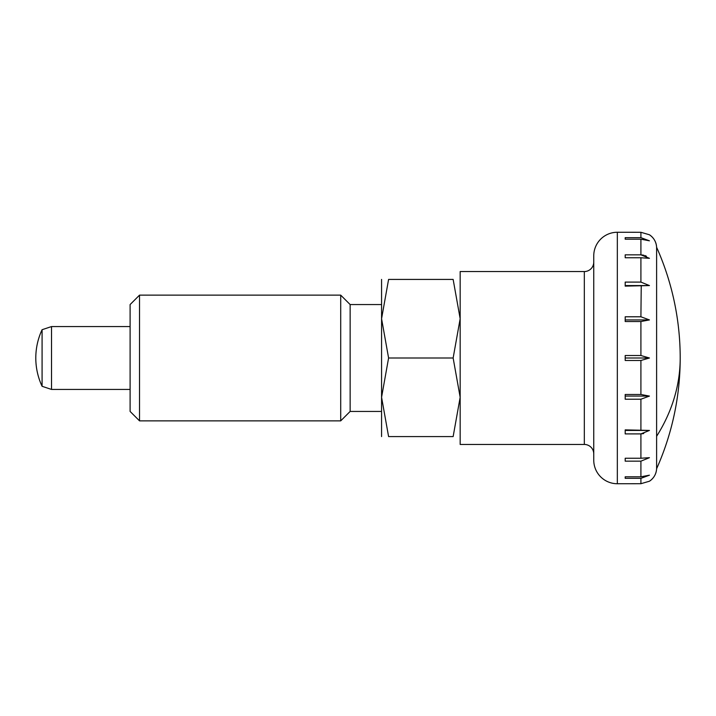 <?xml version="1.0" encoding="UTF-8"?>
<svg xmlns="http://www.w3.org/2000/svg" width="716" height="716" viewBox="0 0 716 716"><rect width="100%" height="100%" fill="white"/><g stroke="black" fill="none" stroke-linecap="round" stroke-linejoin="round"><path stroke-width="1.07" d="M656.608 436.312L656.608 468.747A15.716 15.716 0 0 1 649.439 481.224L640.909 483.712L649.439 481.224C653.833 478.216 656.223 474.064 656.608 468.747A271.749 271.749 0 0 0 656.608 247.253L656.608 436.312A271.749 192.156 0 0 0 680.2 358M593.752 453.872A9.433 9.433 0 0 0 584.328 444.448L460.164 444.448L460.164 271.552L584.328 271.552A9.433 9.433 0 0 0 593.752 262.128M617.335 483.739A23.574 23.574 0 0 1 593.752 460.164L593.752 255.836A23.574 23.574 0 0 1 617.335 232.261L617.335 483.739L640.909 483.712L640.909 478.333L625.193 478.333L625.193 476.793L640.909 476.793L649.439 475.191L640.909 478.333M625.193 358L625.193 355.512L640.909 355.512L649.439 358L640.909 360.488L625.193 360.488L625.193 358L649.439 358M640.909 321.52L625.193 321.52L625.193 316.785L640.909 316.785L649.439 319.927L640.909 321.52L640.909 355.512M625.193 285.568L649.439 285.568L625.193 286.123L625.193 282.095L640.909 282.095L649.439 285.577M640.909 257.76L625.193 257.76L625.193 254.833L640.909 254.833L649.439 258.315L640.909 257.76L640.909 282.095M640.909 239.207L625.193 239.207L625.193 237.667L640.909 237.667L649.439 240.809L640.909 239.207L640.909 254.833L643.747 255.191M649.439 234.776C653.833 237.784 656.223 241.936 656.608 247.253A15.716 15.716 0 0 0 649.439 234.776L640.909 232.288L617.335 232.261M640.909 394.48L649.439 396.082L640.909 399.215L625.193 399.215L625.193 394.48L640.909 394.48L640.909 360.488M640.909 458.24L649.439 457.685L640.909 461.167L625.193 461.167L625.193 458.24L640.909 458.24L640.909 433.905L625.193 433.905L625.193 429.877L649.439 430.432L640.909 433.905L643.747 433.556M130.106 389.432L51.516 389.432L51.516 326.568L42.083 329.709A66.794 66.794 0 0 0 42.083 386.291L42.083 329.709M649.439 319.927L625.193 319.927M640.909 316.785L641.232 286.123M646.405 256.203L644.901 255.54M625.193 237.667L625.193 239.207M625.193 476.793L625.193 478.333M649.439 430.432L625.193 430.432M649.439 396.073L625.193 396.073M139.531 358L139.531 295.135L130.106 304.56L130.106 411.44L139.531 420.865L139.531 358M381.574 436.581L381.574 397.291L388.591 358L381.574 318.71L388.591 279.419L453.139 279.419L460.164 318.71L453.139 358L460.164 397.291L453.139 436.581L388.591 436.581L381.574 397.291L381.574 411.44L350.142 411.44L340.709 420.865L340.709 295.135L139.531 295.135M350.142 411.44L350.142 304.56L340.709 295.135M381.574 397.291L381.574 279.419M388.591 358L453.139 358M453.13 436.581C462.536 436.581 462.536 436.581 453.13 436.581M388.609 436.581C379.194 436.581 379.194 436.581 388.609 436.581M453.13 279.419C462.536 279.419 462.536 279.419 453.13 279.419M388.609 279.419C379.194 279.419 379.194 279.419 388.609 279.419M584.328 444.448L584.328 271.552M640.909 237.667L640.909 232.288M640.909 429.877L640.909 399.215M640.909 476.793L640.909 461.167M130.106 326.568L51.516 326.568M42.083 386.291L51.516 389.432M381.574 304.56L350.142 304.56M340.709 420.865L139.531 420.865"/></g></svg>

